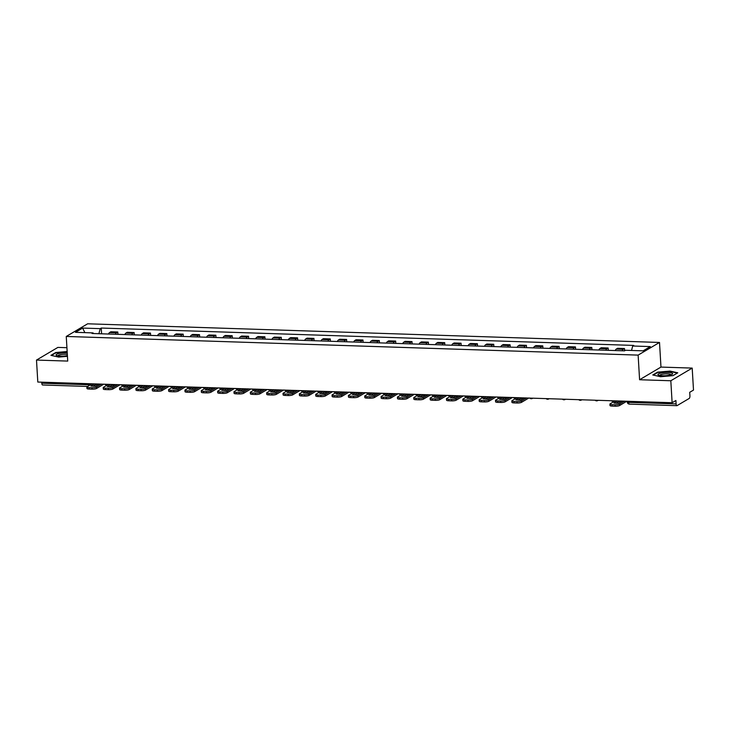 <?xml version="1.0" encoding="UTF-8"?>
<svg xmlns="http://www.w3.org/2000/svg" width="730" height="730" viewBox="0 0 730 730"><rect width="100%" height="100%" fill="white"/><g stroke="black" fill="none" stroke-linecap="round" stroke-linejoin="round"><path stroke-width="1.09" d="M66.932 347.699L57.88 347.407L36.5 360.063L37.805 382.046L672.12 402.732L670.815 380.759L692.195 368.093L660.969 367.08L659.509 342.452L87.636 323.801L66.257 336.457L638.13 355.108L639.589 379.737L670.815 380.759M692.195 368.093L693.5 390.076L689.713 392.311L689.923 395.733A2.263 0.867 91.9 0 1 689.193 398.452L677.093 405.615A2.263 0.867 91.9 0 1 676.892 405.679L629.424 404.128A2.263 0.867 -88.1 0 1 628.649 402.367L676.108 403.918A2.263 0.867 91.9 0 0 676.892 405.679M36.5 360.063L67.726 361.085L66.257 336.457M42.778 384.929A2.263 0.867 -88.1 0 1 42.577 384.984A2.263 0.867 -88.1 0 1 41.792 383.223L89.261 384.774A2.263 0.493 -3.4 0 0 90.52 384.728M41.729 382.173L41.792 383.223M676.108 403.918L675.907 400.496L672.12 402.732M622.152 350.783A5.21 1.98 -88.1 0 1 623.183 349.305L624.488 348.529L617.58 348.31L616.275 349.077A5.21 1.98 91.9 0 0 615.235 350.555M624.625 350.801L624.488 348.529M605.809 350.254A5.21 1.98 -88.1 0 1 606.84 348.767L608.145 348L601.228 347.772L599.923 348.548A5.21 1.98 91.9 0 0 598.892 350.026M608.282 350.327L608.145 348M589.466 349.716A5.21 1.98 -88.1 0 1 590.497 348.237L591.802 347.462L584.885 347.243L583.58 348.009A5.21 1.98 91.9 0 0 582.549 349.488M591.939 349.798L591.802 347.462M573.123 349.186A5.21 1.98 -88.1 0 1 574.154 347.708L575.459 346.933L568.542 346.704L567.237 347.48A5.21 1.98 91.9 0 0 566.206 348.958M575.596 349.268L575.459 346.933M556.771 348.648A5.21 1.98 -88.1 0 1 557.802 347.17L559.107 346.403L552.199 346.175L550.894 346.942A5.21 1.98 91.9 0 0 549.854 348.429M559.253 348.73L559.107 346.403M540.428 348.119A5.21 1.98 -88.1 0 1 541.459 346.64L542.764 345.865L535.847 345.637L534.542 346.412A5.21 1.98 91.9 0 0 533.511 347.891M542.901 348.201L542.764 345.865M524.085 347.58A5.21 1.98 -88.1 0 1 525.116 346.102L526.421 345.336L519.505 345.107L518.2 345.883A5.21 1.98 91.9 0 0 517.168 347.361M526.558 347.662L526.421 345.336M507.742 347.051A5.21 1.98 -88.1 0 1 508.773 345.573L510.078 344.797L503.162 344.578L501.857 345.345A5.21 1.98 91.9 0 0 500.826 346.823M510.215 347.133L510.078 344.797M491.39 346.522A5.21 1.98 -88.1 0 1 492.421 345.044L493.726 344.268L486.819 344.04L485.514 344.815A5.21 1.98 91.9 0 0 484.483 346.294M493.872 346.595L493.726 344.268M475.048 345.983A5.21 1.98 -88.1 0 1 476.079 344.505L477.383 343.73L470.467 343.511L469.162 344.277A5.21 1.98 91.9 0 0 468.131 345.755M477.52 346.066L477.383 343.73M458.705 345.454A5.21 1.98 -88.1 0 1 459.736 343.976L461.041 343.2L454.124 342.972L452.819 343.748A5.21 1.98 91.9 0 0 451.788 345.226M461.177 345.536L461.041 343.2M442.362 344.916A5.21 1.98 -88.1 0 1 443.393 343.438L444.698 342.671L437.781 342.443L436.476 343.219A5.21 1.98 91.9 0 0 435.445 344.697M444.835 344.998L444.698 342.671M426.01 344.387A5.21 1.98 -88.1 0 1 427.041 342.908L428.346 342.133L421.438 341.905L420.133 342.68A5.21 1.98 91.9 0 0 419.102 344.159M428.492 344.469L428.346 342.133M409.667 343.848A5.21 1.98 -88.1 0 1 410.698 342.37L412.003 341.603L405.086 341.375L403.781 342.151A5.21 1.98 91.9 0 0 402.75 343.629M412.14 343.93L412.003 341.603M393.324 343.319A5.21 1.98 -88.1 0 1 394.355 341.841L395.66 341.065L388.743 340.846L387.438 341.613A5.21 1.98 91.9 0 0 386.407 343.091M395.797 343.401L395.66 341.065M376.981 342.79A5.21 1.98 -88.1 0 1 378.012 341.312L379.317 340.536L372.4 340.308L371.096 341.083A5.21 1.98 91.9 0 0 370.064 342.562M379.454 342.863L379.317 340.536M360.629 342.251A5.21 1.98 -88.1 0 1 361.66 340.773L362.965 339.998L356.058 339.779L354.753 340.545A5.21 1.98 91.9 0 0 353.721 342.023M363.111 342.334L362.965 339.998M344.286 341.722A5.21 1.98 -88.1 0 1 345.317 340.244L346.622 339.468L339.705 339.24L338.401 340.016A5.21 1.98 91.9 0 0 337.37 341.494M346.759 341.804L346.622 339.468M327.943 341.184A5.21 1.98 -88.1 0 1 328.974 339.705L330.279 338.939L323.363 338.711L322.058 339.487A5.21 1.98 91.9 0 0 321.027 340.965M330.416 341.266L330.279 338.939M311.601 340.654A5.21 1.98 -88.1 0 1 312.632 339.176L313.937 338.401L307.02 338.173L305.715 338.948A5.21 1.98 91.9 0 0 304.684 340.426M314.073 340.737L313.937 338.401M295.248 340.116A5.21 1.98 -88.1 0 1 296.28 338.638L297.584 337.871L290.677 337.643L289.372 338.419A5.21 1.98 91.9 0 0 288.341 339.897M297.73 340.198L297.584 337.871M278.906 339.587A5.21 1.98 -88.1 0 1 279.937 338.109L281.242 337.333L274.325 337.114L273.02 337.88A5.21 1.98 91.9 0 0 271.989 339.359M281.379 339.669L281.242 337.333M262.563 339.058A5.21 1.98 -88.1 0 1 263.594 337.579L264.899 336.804L257.982 336.576L256.677 337.351A5.21 1.98 91.9 0 0 255.646 338.829M265.036 339.131L264.899 336.804M246.22 338.519A5.21 1.98 -88.1 0 1 247.251 337.041L248.556 336.265L241.639 336.046L240.334 336.813A5.21 1.98 91.9 0 0 239.303 338.291M248.693 338.601L248.556 336.265M229.868 337.99A5.21 1.98 -88.1 0 1 230.908 336.512L232.204 335.736L225.296 335.508L223.991 336.284A5.21 1.98 91.9 0 0 222.96 337.762M232.35 338.072L232.204 335.736M213.525 337.452A5.21 1.98 -88.1 0 1 214.556 335.973L215.861 335.207L208.944 334.979L207.639 335.754A5.21 1.98 91.9 0 0 206.608 337.233M215.998 337.534L215.861 335.207M197.182 336.922A5.21 1.98 -88.1 0 1 198.213 335.444L199.518 334.668L192.601 334.45L191.296 335.216A5.21 1.98 91.9 0 0 190.265 336.694M199.655 337.005L199.518 334.668M180.839 336.384A5.21 1.98 -88.1 0 1 181.87 334.906L183.175 334.139L176.258 333.911L174.954 334.687A5.21 1.98 91.9 0 0 173.922 336.165M183.312 336.466L183.175 334.139M164.487 335.855A5.21 1.98 -88.1 0 1 165.528 334.376L166.823 333.601L159.916 333.382L158.611 334.148A5.21 1.98 91.9 0 0 157.58 335.627M166.969 335.937L166.823 333.601M148.144 335.326A5.21 1.98 -88.1 0 1 149.175 333.847L150.48 333.072L143.564 332.844L142.259 333.619A5.21 1.98 91.9 0 0 141.228 335.097M150.617 335.399L150.48 333.072M131.802 334.787A5.21 1.98 -88.1 0 1 132.833 333.309L134.137 332.542L127.221 332.314L125.916 333.081A5.21 1.98 91.9 0 0 124.885 334.568M134.274 334.869L134.137 332.542M115.459 334.258A5.21 1.98 -88.1 0 1 116.49 332.78L117.795 332.004L110.878 331.776L109.573 332.551A5.21 1.98 91.9 0 0 108.542 334.03M117.931 334.34L117.795 332.004M631.523 350.464L632.709 346.011L650.311 346.586L643.13 350.838L625.528 350.263L624.524 350.856L92.053 333.491L93.057 332.898L75.455 332.323L82.636 328.071L100.238 328.646L98.888 333.72M632.709 346.011L633.713 345.418L101.242 328.044L100.238 328.646M659.509 342.452L638.13 355.108M660.969 367.08L639.589 379.737M652.775 374.974L660.504 376.716L672.996 375.64L677.759 372.811L670.03 371.077L657.538 372.154L652.775 374.974M67.16 351.531L55.699 352.526L50.936 355.346L58.665 357.089L67.443 356.331M101.589 333.802L101.242 328.044M93.431 333.537L93.057 332.898M84.881 332.634L82.636 328.071M618.912 400.998L618.94 401.5A7.026 1.533 176.6 0 1 621.54 401.473A7.026 1.533 176.6 0 1 621.577 401.473M615.116 400.87L610.17 403.809A3.404 0.739 -3.4 0 0 609.915 404.11A3.404 0.739 -3.4 0 0 612.032 404.666L615.071 404.767A3.404 0.739 -3.4 0 0 619.496 404.11L619.578 405.542L626.824 401.254M624.442 401.181L619.496 404.11M618.94 401.5L616.083 403.197M619.578 405.542A3.404 0.739 176.6 0 1 615.153 406.199L615.071 404.767M612.032 404.666L612.114 406.099L615.153 406.199M612.114 406.099A3.404 0.739 176.6 0 1 609.997 405.542L609.915 404.11M622.188 401.108L618.712 403.161A7.026 1.533 -3.4 0 1 613.894 403.006L617.37 400.943M672.567 373.486A7.364 1.606 -3.4 0 0 664.282 372.583A7.364 1.606 -3.4 0 0 657.995 374.745A7.364 1.606 -3.4 0 0 658.533 375.138A7.364 1.606 -3.4 0 0 665.377 375.722A7.364 1.606 -3.4 0 0 672.102 374.335A7.364 1.606 -3.4 0 0 672.567 373.486M670.906 374.837A5.575 1.214 -3.4 0 0 670.906 374.791A5.575 1.214 -3.4 0 0 670.852 374.645A5.575 1.214 -3.4 0 0 664.92 373.933A5.575 1.214 -3.4 0 0 659.774 375.457A5.575 1.214 -3.4 0 0 659.774 375.494M653.295 375.092L657.794 372.428L669.894 371.387L677.34 373.057M67.233 352.891A7.364 1.606 -3.4 0 0 59.395 353.375A7.364 1.606 -3.4 0 0 56.155 355.118A7.364 1.606 -3.4 0 0 56.694 355.51A7.364 1.606 -3.4 0 0 67.397 355.62M67.324 354.397A5.575 1.214 -3.4 0 0 61.265 354.506A5.575 1.214 -3.4 0 0 57.935 355.829A5.575 1.214 -3.4 0 0 57.935 355.866M51.456 355.464L55.954 352.8L67.169 351.833M520.846 397.795L520.873 398.306A7.026 1.533 176.6 0 1 523.474 398.27A7.026 1.533 176.6 0 1 523.501 398.27M517.05 397.677L512.095 400.606A3.404 0.739 -3.4 0 0 511.849 400.907A3.404 0.739 -3.4 0 0 513.957 401.473L516.995 401.564A3.404 0.739 -3.4 0 0 521.421 400.907L521.503 402.349L528.748 398.06M526.366 397.978L521.421 400.907M520.873 398.306L518.008 399.994M521.503 402.349A3.404 0.739 176.6 0 1 517.077 403.006L516.995 401.564M513.957 401.473L514.039 402.905L517.077 403.006M514.039 402.905A3.404 0.739 176.6 0 1 511.931 402.349L511.849 400.907M524.122 397.905L520.645 399.967A7.026 1.533 -3.4 0 1 515.818 399.812L519.295 397.75M504.494 397.266L504.53 397.768A7.026 1.533 176.6 0 1 507.122 397.74A7.026 1.533 176.6 0 1 507.158 397.74M500.698 397.138L495.752 400.077A3.404 0.739 -3.4 0 0 495.497 400.378A3.404 0.739 -3.4 0 0 497.614 400.934L500.652 401.035A3.404 0.739 -3.4 0 0 505.078 400.378L505.16 401.81L512.405 397.522M510.024 397.448L505.078 400.378M504.53 397.768L501.665 399.465M505.16 401.81A3.404 0.739 176.6 0 1 500.734 402.467L500.652 401.035M497.614 400.934L497.696 402.376L500.734 402.467M497.696 402.376A3.404 0.739 176.6 0 1 495.588 401.81L495.497 400.378M507.77 397.375L504.293 399.429A7.026 1.533 -3.4 0 1 499.475 399.274L502.952 397.22M488.151 396.737L488.178 397.239A7.026 1.533 176.6 0 1 490.779 397.202A7.026 1.533 176.6 0 1 490.815 397.202M484.355 396.609L479.409 399.538A3.404 0.739 -3.4 0 0 479.154 399.848A3.404 0.739 -3.4 0 0 481.271 400.405L484.309 400.505A3.404 0.739 -3.4 0 0 488.735 399.848L488.817 401.281L496.062 396.992M493.681 396.91L488.735 399.848M488.178 397.239L485.322 398.936M488.817 401.281A3.404 0.739 176.6 0 1 484.392 401.938L484.309 400.505M481.271 400.405L481.353 401.838L484.392 401.938M481.353 401.838A3.404 0.739 176.6 0 1 479.236 401.281L479.154 399.848M491.427 396.837L487.95 398.899A7.026 1.533 -3.4 0 1 483.132 398.744L486.609 396.682M474.436 396.673A7.026 1.533 176.6 0 1 474.464 396.673A7.026 1.533 176.6 0 0 471.836 396.7L468.979 398.398M468.012 396.08L463.057 399.009A3.404 0.739 -3.4 0 0 462.811 399.31A3.404 0.739 -3.4 0 0 464.919 399.867L467.957 399.967A3.404 0.739 -3.4 0 0 472.383 399.31L472.474 400.752L479.71 396.454M477.338 396.381L472.383 399.31M472.474 400.752A3.404 0.739 176.6 0 1 468.049 401.409L467.957 399.967M464.919 399.867L465.01 401.308L468.049 401.409M465.01 401.308A3.404 0.739 176.6 0 1 462.893 400.752L462.811 399.31M475.084 396.308L471.607 398.37A7.026 1.533 -3.4 0 1 466.789 398.206L470.266 396.153M471.808 396.198L471.836 396.7M455.465 395.669L455.493 396.171A7.026 1.533 176.6 0 1 458.093 396.135A7.026 1.533 176.6 0 1 458.121 396.135M451.669 395.541L446.714 398.471A3.404 0.739 -3.4 0 0 446.468 398.781A3.404 0.739 -3.4 0 0 448.576 399.337L451.615 399.438A3.404 0.739 -3.4 0 0 456.04 398.781L456.122 400.213L463.368 395.925M460.995 395.852L456.04 398.781M455.493 396.171L452.627 397.868M456.122 400.213A3.404 0.739 176.6 0 1 451.697 400.87L451.615 399.438M448.576 399.337L448.658 400.77L451.697 400.87M448.658 400.77A3.404 0.739 176.6 0 1 446.55 400.213L446.468 398.781M458.741 395.769L455.264 397.832A7.026 1.533 -3.4 0 1 450.437 397.677L453.914 395.614M439.113 395.131L439.15 395.642A7.026 1.533 176.6 0 1 441.75 395.605A7.026 1.533 176.6 0 1 441.778 395.605M435.317 395.012L430.371 397.941A3.404 0.739 -3.4 0 0 430.116 398.242A3.404 0.739 -3.4 0 0 432.233 398.799L435.272 398.899A3.404 0.739 -3.4 0 0 439.697 398.242L439.779 399.684L447.025 395.395M444.643 395.313L439.697 398.242M439.15 395.642L436.284 397.33M439.779 399.684A3.404 0.739 176.6 0 1 435.354 400.341L435.272 398.899M432.233 398.799L432.315 400.241L435.354 400.341M432.315 400.241A3.404 0.739 176.6 0 1 430.207 399.684L430.116 398.242M442.389 395.24L438.912 397.302A7.026 1.533 -3.4 0 1 434.095 397.147L437.571 395.085M422.77 394.601L422.798 395.103A7.026 1.533 176.6 0 1 425.398 395.067A7.026 1.533 176.6 0 1 425.435 395.076M418.974 394.474L414.029 397.412A3.404 0.739 -3.4 0 0 413.773 397.713A3.404 0.739 -3.4 0 0 415.89 398.27L418.929 398.37A3.404 0.739 -3.4 0 0 423.354 397.713L423.437 399.146L430.682 394.857M428.3 394.784L423.354 397.713M422.798 395.103L419.942 396.801M423.437 399.146A3.404 0.739 176.6 0 1 419.011 399.803L418.929 398.37M415.89 398.27L415.972 399.702L419.011 399.803M415.972 399.702A3.404 0.739 176.6 0 1 413.855 399.146L413.773 397.713M426.046 394.711L422.57 396.764A7.026 1.533 -3.4 0 1 417.752 396.609L421.228 394.547M409.055 394.538A7.026 1.533 176.6 0 1 409.083 394.538A7.026 1.533 176.6 0 0 406.455 394.574L403.599 396.262M402.632 393.945L397.677 396.874A3.404 0.739 -3.4 0 0 397.43 397.175A3.404 0.739 -3.4 0 0 399.538 397.74L402.577 397.841A3.404 0.739 -3.4 0 0 407.002 397.175L407.094 398.616L414.33 394.328M411.957 394.246L407.002 397.175M407.094 398.616A3.404 0.739 176.6 0 1 402.668 399.274L402.577 397.841M399.538 397.74L399.629 399.173L402.668 399.274M399.629 399.173A3.404 0.739 176.6 0 1 397.512 398.616L397.43 397.175M409.703 394.173L406.227 396.235A7.026 1.533 -3.4 0 1 401.409 396.08L404.885 394.017M406.427 394.063L406.455 394.574M390.085 393.534L390.112 394.036A7.026 1.533 176.6 0 1 392.713 394.008A7.026 1.533 176.6 0 1 392.74 394.008M386.289 393.406L381.334 396.344A3.404 0.739 -3.4 0 0 381.087 396.645A3.404 0.739 -3.4 0 0 383.195 397.202L386.234 397.302A3.404 0.739 -3.4 0 0 390.659 396.645L390.742 398.078L397.987 393.789M395.614 393.716L390.659 396.645M390.112 394.036L387.247 395.733M390.742 398.078A3.404 0.739 176.6 0 1 386.316 398.735L386.234 397.302M383.195 397.202L383.277 398.644L386.316 398.735M383.277 398.644A3.404 0.739 176.6 0 1 381.17 398.078L381.087 396.645M393.361 393.643L389.884 395.696A7.026 1.533 -3.4 0 1 385.057 395.541L388.533 393.488M373.733 393.005L373.769 393.507A7.026 1.533 176.6 0 1 376.37 393.47A7.026 1.533 176.6 0 1 376.397 393.47M369.937 392.877L364.991 395.806A3.404 0.739 -3.4 0 0 364.735 396.116A3.404 0.739 -3.4 0 0 366.852 396.673L369.891 396.773A3.404 0.739 -3.4 0 0 374.317 396.116L374.399 397.549L381.644 393.26M379.262 393.178L374.317 396.116M373.769 393.507L370.904 395.204M374.399 397.549A3.404 0.739 176.6 0 1 369.973 398.206L369.891 396.773M366.852 396.673L366.935 398.105L369.973 398.206M366.935 398.105A3.404 0.739 176.6 0 1 364.827 397.549L364.735 396.116M377.009 393.105L373.532 395.167A7.026 1.533 -3.4 0 1 368.714 395.012L372.19 392.95M357.39 392.466L357.417 392.968A7.026 1.533 176.6 0 1 360.018 392.941A7.026 1.533 176.6 0 1 360.054 392.941M353.594 392.348L348.648 395.277A3.404 0.739 -3.4 0 0 348.392 395.578A3.404 0.739 -3.4 0 0 350.51 396.135L353.548 396.235A3.404 0.739 -3.4 0 0 357.974 395.578L358.056 397.02L365.301 392.722M362.92 392.649L357.974 395.578M357.417 392.968L354.561 394.665M358.056 397.02A3.404 0.739 176.6 0 1 353.63 397.677L353.548 396.235M350.51 396.135L350.592 397.576L353.63 397.677M350.592 397.576A3.404 0.739 176.6 0 1 348.484 397.02L348.392 395.578M360.666 392.576L357.189 394.638A7.026 1.533 -3.4 0 1 352.371 394.474L355.848 392.421M343.675 392.402A7.026 1.533 176.6 0 1 343.702 392.402A7.026 1.533 176.6 0 0 341.074 392.439L338.218 394.136M337.251 391.809L332.296 394.738A3.404 0.739 -3.4 0 0 332.05 395.049A3.404 0.739 -3.4 0 0 334.157 395.605L337.196 395.706A3.404 0.739 -3.4 0 0 341.622 395.049L341.713 396.481L348.949 392.192M346.577 392.12L341.622 395.049M341.713 396.481A3.404 0.739 176.6 0 1 337.287 397.138L337.196 395.706M334.157 395.605L334.249 397.038L337.287 397.138M334.249 397.038A3.404 0.739 176.6 0 1 332.132 396.481L332.05 395.049M344.323 392.037L340.846 394.1A7.026 1.533 -3.4 0 1 336.028 393.945L339.505 391.882M341.047 391.937L341.074 392.439M324.704 391.399L324.731 391.91A7.026 1.533 176.6 0 1 327.332 391.873A7.026 1.533 176.6 0 1 327.359 391.873M320.908 391.28L315.953 394.209A3.404 0.739 -3.4 0 0 315.707 394.51A3.404 0.739 -3.4 0 0 317.815 395.076L320.853 395.167A3.404 0.739 -3.4 0 0 325.279 394.51L325.361 395.952L332.606 391.663M330.234 391.581L325.279 394.51M324.731 391.91L321.866 393.598M325.361 395.952A3.404 0.739 176.6 0 1 320.935 396.609L320.853 395.167M317.815 395.076L317.897 396.509L320.935 396.609M317.897 396.509A3.404 0.739 176.6 0 1 315.789 395.952L315.707 394.51M327.98 391.508L324.503 393.57A7.026 1.533 -3.4 0 1 319.676 393.415L323.153 391.353M308.352 390.869L308.388 391.371A7.026 1.533 176.6 0 1 310.989 391.335A7.026 1.533 176.6 0 1 311.016 391.344M304.556 390.742L299.61 393.68A3.404 0.739 -3.4 0 0 299.355 393.981A3.404 0.739 -3.4 0 0 301.472 394.538L304.51 394.638A3.404 0.739 -3.4 0 0 308.936 393.981L309.018 395.414L316.263 391.125M313.882 391.052L308.936 393.981M308.388 391.371L305.523 393.068M309.018 395.414A3.404 0.739 176.6 0 1 304.593 396.071L304.51 394.638M301.472 394.538L301.554 395.97L304.593 396.071M301.554 395.97A3.404 0.739 176.6 0 1 299.446 395.414L299.355 393.981M311.628 390.979L308.151 393.032A7.026 1.533 -3.4 0 1 303.333 392.877L306.81 390.815M292.009 390.34L292.036 390.842A7.026 1.533 176.6 0 1 294.637 390.805A7.026 1.533 176.6 0 1 294.674 390.805M288.213 390.212L283.267 393.141A3.404 0.739 -3.4 0 0 283.012 393.452A3.404 0.739 -3.4 0 0 285.129 394.008L288.168 394.109A3.404 0.739 -3.4 0 0 292.593 393.452L292.675 394.884L299.921 390.596M297.539 390.513L292.593 393.452M292.036 390.842L289.18 392.53M292.675 394.884A3.404 0.739 176.6 0 1 288.25 395.541L288.168 394.109M285.129 394.008L285.211 395.441L288.25 395.541M285.211 395.441A3.404 0.739 176.6 0 1 283.103 394.884L283.012 393.452M295.285 390.44L291.808 392.503A7.026 1.533 -3.4 0 1 286.99 392.348L290.467 390.285M278.294 390.276A7.026 1.533 176.6 0 1 278.322 390.276A7.026 1.533 176.6 0 0 275.694 390.304L272.837 392.001M271.87 389.683L266.915 392.612A3.404 0.739 -3.4 0 0 266.669 392.913A3.404 0.739 -3.4 0 0 268.777 393.47L271.815 393.57A3.404 0.739 -3.4 0 0 276.241 392.913L276.332 394.346L283.568 390.057M281.196 389.984L276.241 392.913M276.332 394.346A3.404 0.739 176.6 0 1 271.907 395.003L271.815 393.57M268.777 393.47L268.868 394.912L271.907 395.003M268.868 394.912A3.404 0.739 176.6 0 1 266.751 394.346L266.669 392.913M278.942 389.911L275.465 391.974A7.026 1.533 -3.4 0 1 270.648 391.809L274.124 389.756M275.666 389.802L275.694 390.304M259.323 389.273L259.351 389.774A7.026 1.533 176.6 0 1 261.951 389.738A7.026 1.533 176.6 0 1 261.979 389.738M255.527 389.145L250.573 392.074A3.404 0.739 -3.4 0 0 250.326 392.384A3.404 0.739 -3.4 0 0 252.434 392.941L255.473 393.041A3.404 0.739 -3.4 0 0 259.898 392.384L259.98 393.817L267.226 389.528M264.853 389.446L259.898 392.384M259.351 389.774L256.486 391.472M259.98 393.817A3.404 0.739 176.6 0 1 255.555 394.474L255.473 393.041M252.434 392.941L252.516 394.373L255.555 394.474M252.516 394.373A3.404 0.739 176.6 0 1 250.408 393.817L250.326 392.384M262.599 389.373L259.123 391.435A7.026 1.533 -3.4 0 1 254.296 391.28L257.772 389.218M242.971 388.734L243.008 389.236A7.026 1.533 176.6 0 1 245.609 389.209A7.026 1.533 176.6 0 1 245.636 389.209M239.175 388.615L234.23 391.545A3.404 0.739 -3.4 0 0 233.974 391.846A3.404 0.739 -3.4 0 0 236.091 392.402L239.13 392.503A3.404 0.739 -3.4 0 0 243.555 391.846L243.637 393.287L250.883 388.999M248.501 388.917L243.555 391.846M243.008 389.236L240.143 390.933M243.637 393.287A3.404 0.739 176.6 0 1 239.212 393.945L239.13 392.503M236.091 392.402L236.173 393.844L239.212 393.945M236.173 393.844A3.404 0.739 176.6 0 1 234.065 393.287L233.974 391.846M246.247 388.844L242.771 390.906A7.026 1.533 -3.4 0 1 237.953 390.742L241.429 388.688M226.629 388.205L226.656 388.707A7.026 1.533 176.6 0 1 229.257 388.67A7.026 1.533 176.6 0 1 229.293 388.67M222.832 388.077L217.887 391.006A3.404 0.739 -3.4 0 0 217.631 391.316A3.404 0.739 -3.4 0 0 219.748 391.873L222.787 391.974A3.404 0.739 -3.4 0 0 227.213 391.316L227.295 392.749L234.54 388.46M232.158 388.387L227.213 391.316M226.656 388.707L223.8 390.404M227.295 392.749A3.404 0.739 176.6 0 1 222.869 393.406L222.787 391.974M219.748 391.873L219.83 393.306L222.869 393.406M219.83 393.306A3.404 0.739 176.6 0 1 217.722 392.749L217.631 391.316M229.904 388.314L226.428 390.368A7.026 1.533 -3.4 0 1 221.61 390.212L225.086 388.15M212.914 388.141A7.026 1.533 176.6 0 1 212.941 388.141A7.026 1.533 176.6 0 0 210.313 388.177L207.457 389.866M206.49 387.548L201.535 390.477A3.404 0.739 -3.4 0 0 201.288 390.778A3.404 0.739 -3.4 0 0 203.396 391.344L206.435 391.435A3.404 0.739 -3.4 0 0 210.861 390.778L210.952 392.22L218.188 387.931M215.815 387.849L210.861 390.778M210.952 392.22A3.404 0.739 176.6 0 1 206.526 392.877L206.435 391.435M203.396 391.344L203.487 392.776L206.526 392.877M203.487 392.776A3.404 0.739 176.6 0 1 201.37 392.22L201.288 390.778M213.561 387.776L210.085 389.838A7.026 1.533 -3.4 0 1 205.267 389.683L208.743 387.621M210.286 387.666L210.313 388.177M193.943 387.137L193.97 387.639A7.026 1.533 176.6 0 1 196.571 387.612A7.026 1.533 176.6 0 1 196.598 387.612M190.147 387.01L185.192 389.948A3.404 0.739 -3.4 0 0 184.946 390.249A3.404 0.739 -3.4 0 0 187.053 390.805L190.092 390.906A3.404 0.739 -3.4 0 0 194.518 390.249L194.609 391.681L201.845 387.393M199.472 387.32L194.518 390.249M193.97 387.639L191.105 389.336M194.609 391.681A3.404 0.739 176.6 0 1 190.174 392.338L190.092 390.906M187.053 390.805L187.136 392.238L190.174 392.338M187.136 392.238A3.404 0.739 176.6 0 1 185.028 391.681L184.946 390.249M197.219 387.247L193.742 389.3A7.026 1.533 -3.4 0 1 188.915 389.145L192.392 387.082M177.591 386.608L177.627 387.11A7.026 1.533 176.6 0 1 180.228 387.073A7.026 1.533 176.6 0 1 180.255 387.073M173.795 386.48L168.849 389.409A3.404 0.739 -3.4 0 0 168.593 389.72A3.404 0.739 -3.4 0 0 170.71 390.276L173.749 390.377A3.404 0.739 -3.4 0 0 178.175 389.72L178.257 391.152L185.502 386.863M183.12 386.781L178.175 389.72M177.627 387.11L174.762 388.807M178.257 391.152A3.404 0.739 176.6 0 1 173.831 391.809L173.749 390.377M170.71 390.276L170.793 391.709L173.831 391.809M170.793 391.709A3.404 0.739 176.6 0 1 168.685 391.152L168.593 389.72M180.867 386.708L177.39 388.771A7.026 1.533 -3.4 0 1 172.572 388.615L176.049 386.553M161.248 386.07L161.275 386.571A7.026 1.533 176.6 0 1 163.876 386.544A7.026 1.533 176.6 0 1 163.912 386.544M157.452 385.951L152.506 388.88A3.404 0.739 -3.4 0 0 152.251 389.181A3.404 0.739 -3.4 0 0 154.368 389.738L157.406 389.838A3.404 0.739 -3.4 0 0 161.832 389.181L161.914 390.614L169.159 386.325M166.778 386.252L161.832 389.181M161.275 386.571L158.419 388.269M161.914 390.614A3.404 0.739 176.6 0 1 157.488 391.271L157.406 389.838M154.368 389.738L154.45 391.18L157.488 391.271M154.45 391.18A3.404 0.739 176.6 0 1 152.342 390.614L152.251 389.181M164.524 386.179L161.047 388.241A7.026 1.533 -3.4 0 1 156.229 388.077L159.706 386.024M147.533 386.006A7.026 1.533 176.6 0 1 147.57 386.006A7.026 1.533 176.6 0 0 144.932 386.042L142.076 387.74M141.109 385.413L136.154 388.342A3.404 0.739 -3.4 0 0 135.908 388.652A3.404 0.739 -3.4 0 0 138.016 389.209L141.054 389.309A3.404 0.739 -3.4 0 0 145.48 388.652L145.571 390.085L152.807 385.796M150.435 385.714L145.48 388.652M145.571 390.085A3.404 0.739 176.6 0 1 141.145 390.742L141.054 389.309M138.016 389.209L138.107 390.641L141.145 390.742M138.107 390.641A3.404 0.739 176.6 0 1 135.99 390.085L135.908 388.652M148.181 385.641L144.704 387.703A7.026 1.533 -3.4 0 1 139.886 387.548L143.363 385.486M144.905 385.54L144.932 386.042M128.562 385.002L128.589 385.504A7.026 1.533 176.6 0 1 131.19 385.476A7.026 1.533 176.6 0 1 131.218 385.476M124.766 384.883L119.811 387.812A3.404 0.739 -3.4 0 0 119.565 388.114A3.404 0.739 -3.4 0 0 121.673 388.67L124.711 388.771A3.404 0.739 -3.4 0 0 129.137 388.114L129.228 389.555L136.464 385.267M134.092 385.185L129.137 388.114M128.589 385.504L125.724 387.201M129.228 389.555A3.404 0.739 176.6 0 1 124.793 390.212L124.711 388.771M121.673 388.67L121.755 390.112L124.793 390.212M121.755 390.112A3.404 0.739 176.6 0 1 119.647 389.555L119.565 388.114M131.838 385.112L128.361 387.174A7.026 1.533 -3.4 0 1 123.534 387.01L127.02 384.956M112.21 384.473L112.247 384.975A7.026 1.533 176.6 0 1 114.847 384.938A7.026 1.533 176.6 0 1 114.875 384.947M108.414 384.345L103.468 387.283A3.404 0.739 -3.4 0 0 103.213 387.584A3.404 0.739 -3.4 0 0 105.33 388.141L108.368 388.241A3.404 0.739 -3.4 0 0 112.794 387.584L112.876 389.017L120.121 384.728M117.74 384.655L112.794 387.584M112.247 384.975L109.381 386.672M112.876 389.017A3.404 0.739 176.6 0 1 108.451 389.674L108.368 388.241M105.33 388.141L105.412 389.574L108.451 389.674M105.412 389.574A3.404 0.739 176.6 0 1 103.304 389.017L103.213 387.584M115.486 384.582L112.009 386.635A7.026 1.533 -3.4 0 1 107.191 386.48L110.668 384.418M95.867 383.934L95.895 384.445A7.026 1.533 176.6 0 1 98.495 384.409A7.026 1.533 176.6 0 1 98.532 384.409M92.071 383.816L87.126 386.745A3.404 0.739 -3.4 0 0 86.87 387.046A3.404 0.739 -3.4 0 0 88.987 387.612L92.026 387.703A3.404 0.739 -3.4 0 0 96.451 387.046L96.533 388.488L103.779 384.199M101.397 384.117L96.451 387.046M95.895 384.445L93.038 386.134M96.533 388.488A3.404 0.739 176.6 0 1 92.108 389.145L92.026 387.703M88.987 387.612L89.069 389.044L92.108 389.145M89.069 389.044A3.404 0.739 176.6 0 1 86.961 388.488L86.87 387.046M99.143 384.044L95.666 386.106A7.026 1.533 -3.4 0 1 90.849 385.951L94.325 383.889M125.916 333.081L132.833 333.309M142.259 333.619L149.175 333.847M158.611 334.148L165.528 334.376M174.954 334.687L181.87 334.906M191.296 335.216L198.213 335.444M207.639 335.754L214.556 335.973M223.991 336.284L230.908 336.512M240.334 336.813L247.251 337.041M256.677 337.351L263.594 337.579M273.02 337.88L279.937 338.109M289.372 338.419L296.28 338.638M305.715 338.948L312.632 339.176M322.058 339.487L328.974 339.705M338.401 340.016L345.317 340.244M354.753 340.545L361.66 340.773M371.096 341.083L378.012 341.312M387.438 341.613L394.355 341.841M403.781 342.151L410.698 342.37M420.133 342.68L427.041 342.908M436.476 343.219L443.393 343.438M452.819 343.748L459.736 343.976M469.162 344.277L476.079 344.505M485.514 344.815L492.421 345.044M501.857 345.345L508.773 345.573M518.2 345.883L525.116 346.102M534.542 346.412L541.459 346.64M550.894 346.942L557.802 347.17M567.237 347.48L574.154 347.708M583.58 348.009L590.497 348.237M599.923 348.548L606.84 348.767M616.275 349.077L623.183 349.305M109.573 332.551L116.49 332.78M614.477 400.852A2.263 2.035 59.4 0 1 613.154 401.327M598.125 400.323A2.263 2.035 59.4 0 1 596.811 400.797M581.783 399.784A2.263 2.035 59.4 0 1 580.469 400.259M565.44 399.255A2.263 2.035 59.4 0 1 564.117 399.73M549.097 398.717A2.263 2.035 59.4 0 1 547.774 399.201M532.745 398.188A2.263 2.035 59.4 0 1 531.431 398.662M516.402 397.658A2.263 2.035 59.4 0 1 515.088 398.133M500.059 397.12A2.263 2.035 59.4 0 1 498.736 397.595M483.716 396.591A2.263 2.035 59.4 0 1 482.393 397.065M467.364 396.052A2.263 2.035 59.4 0 1 466.05 396.527M451.021 395.523A2.263 2.035 59.4 0 1 449.707 395.998M434.678 394.985A2.263 2.035 59.4 0 1 433.355 395.468M418.336 394.455A2.263 2.035 59.4 0 1 417.012 394.93M401.984 393.926A2.263 2.035 59.4 0 1 400.67 394.401M385.641 393.388A2.263 2.035 59.4 0 1 384.327 393.862M369.298 392.859A2.263 2.035 59.4 0 1 367.975 393.333M352.955 392.32A2.263 2.035 59.4 0 1 351.632 392.795M336.603 391.791A2.263 2.035 59.4 0 1 335.289 392.265M320.26 391.262A2.263 2.035 59.4 0 1 318.946 391.736M303.917 390.723A2.263 2.035 59.4 0 1 302.594 391.198M287.574 390.194A2.263 2.035 59.4 0 1 286.251 390.669M271.231 389.656A2.263 2.035 59.4 0 1 269.908 390.13M254.879 389.126A2.263 2.035 59.4 0 1 253.565 389.601M238.537 388.588A2.263 2.035 59.4 0 1 237.213 389.063M222.194 388.059A2.263 2.035 59.4 0 1 220.871 388.533M205.851 387.53A2.263 2.035 59.4 0 1 204.528 388.004M189.499 386.991A2.263 2.035 59.4 0 1 188.185 387.466M173.156 386.462A2.263 2.035 59.4 0 1 171.833 386.937M156.813 385.924A2.263 2.035 59.4 0 1 155.49 386.398M140.47 385.394A2.263 2.035 59.4 0 1 139.147 385.869M124.118 384.856A2.263 2.035 59.4 0 1 122.804 385.33M107.775 384.327A2.263 2.035 59.4 0 1 106.461 384.801M627.198 401.272L627.234 401.993A2.263 0.493 -3.4 0 0 628.649 402.367L628.585 401.317M89.197 383.724L89.261 384.774A2.263 0.867 -88.1 0 0 89.343 385.431M629.634 404.073A2.263 0.867 -88.1 0 1 629.424 404.128A2.263 2.263 0 0 1 627.234 401.993M611.457 400.752A2.263 2.263 0 0 0 614.176 401.071L614.541 400.852M595.105 400.223A2.263 2.263 0 0 0 597.833 400.533L598.198 400.323M578.762 399.684A2.263 2.263 0 0 0 581.491 400.004L581.856 399.794M562.419 399.155A2.263 2.263 0 0 0 565.148 399.474L565.504 399.255M546.077 398.626A2.263 2.263 0 0 0 548.796 398.936L549.161 398.726M529.724 398.087A2.263 2.263 0 0 0 532.453 398.407L532.818 398.188M513.382 397.558A2.263 2.263 0 0 0 516.11 397.868L516.475 397.658M497.039 397.02A2.263 2.263 0 0 0 499.767 397.339L500.123 397.12M480.696 396.49A2.263 2.263 0 0 0 483.415 396.81L483.78 396.591M464.344 395.961A2.263 2.263 0 0 0 467.072 396.271L467.437 396.062M448.001 395.423A2.263 2.263 0 0 0 450.729 395.742L451.094 395.523M431.658 394.893A2.263 2.263 0 0 0 434.387 395.204L434.742 394.994M415.315 394.355A2.263 2.263 0 0 0 418.034 394.674L418.399 394.455M398.963 393.826A2.263 2.263 0 0 0 401.692 394.136L402.057 393.926M382.62 393.287A2.263 2.263 0 0 0 385.349 393.607L385.714 393.388M366.277 392.758A2.263 2.263 0 0 0 369.006 393.078L369.362 392.859M349.935 392.229A2.263 2.263 0 0 0 352.654 392.539L353.019 392.329M333.583 391.691A2.263 2.263 0 0 0 336.311 392.01L336.676 391.791M317.24 391.161A2.263 2.263 0 0 0 319.968 391.472L320.333 391.262M300.897 390.623A2.263 2.263 0 0 0 303.625 390.942L303.981 390.723M284.554 390.094A2.263 2.263 0 0 0 287.273 390.404L287.638 390.194M268.211 389.555A2.263 2.263 0 0 0 270.93 389.875L271.295 389.656M251.859 389.026A2.263 2.263 0 0 0 254.588 389.346L254.952 389.126M235.516 388.497A2.263 2.263 0 0 0 238.245 388.807L238.601 388.597M219.173 387.959A2.263 2.263 0 0 0 221.893 388.278L222.258 388.059M202.831 387.429A2.263 2.263 0 0 0 205.55 387.74L205.915 387.53M186.478 386.891A2.263 2.263 0 0 0 189.207 387.21L189.572 386.991M170.136 386.362A2.263 2.263 0 0 0 172.864 386.672L173.22 386.462M153.793 385.823A2.263 2.263 0 0 0 156.512 386.143L156.877 385.933M137.45 385.294A2.263 2.263 0 0 0 140.169 385.613L140.534 385.394M121.098 384.765A2.263 2.263 0 0 0 123.826 385.075L124.191 384.865M104.755 384.226A2.263 2.263 0 0 0 107.483 384.546L107.839 384.327M87.609 386.453L42.577 384.984"/></g></svg>
